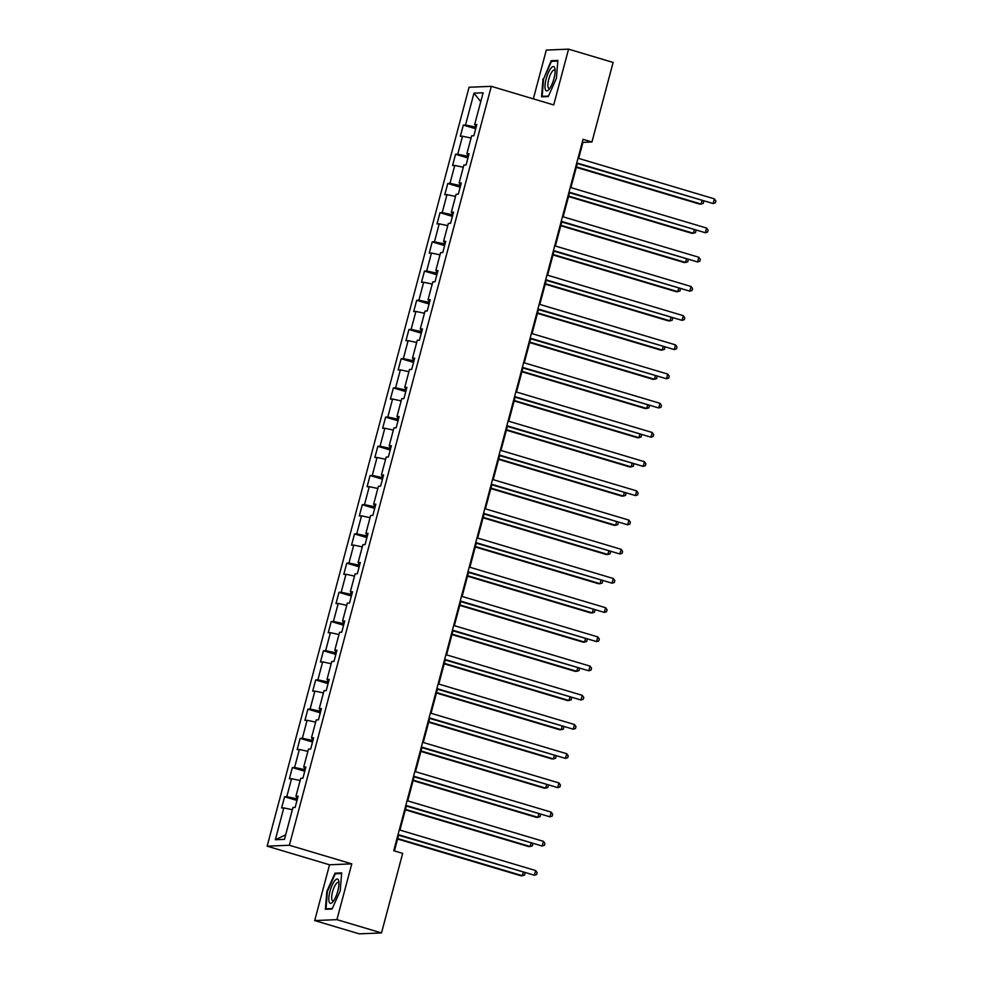 <?xml version="1.0" encoding="UTF-8"?>
<svg xmlns="http://www.w3.org/2000/svg" width="983" height="983" viewBox="0 0 983 983"><rect width="100%" height="100%" fill="white"/><g stroke="black" fill="none" stroke-linecap="round" stroke-linejoin="round"><path stroke-width="1.47" d="M314.695 920.567L336.923 919.646L351.779 863.86L329.538 864.782L314.695 920.567L359.262 933.85L381.502 932.928L402.674 853.367L393.753 850.713L583.042 139.34L591.95 141.994L613.122 62.433L568.555 49.15L546.315 50.072L533.339 98.865M329.538 864.782L267.143 846.179L469.075 87.254L491.303 86.332L289.371 845.257L267.143 846.179M473.978 93.164L465.512 124.988L463.325 125.074L460.327 136.305L462.526 136.219L457.746 154.196L455.547 154.282L452.561 165.513L454.76 165.427L449.968 183.391L447.781 183.489L444.795 194.72L446.982 194.622L442.203 212.598L440.015 212.684L437.017 223.927L439.217 223.829L434.437 241.806L432.237 241.892L429.252 253.123L431.439 253.036L426.659 271.001L424.472 271.099L421.474 282.33L423.673 282.244L418.893 300.208L416.694 300.307L413.708 311.537L415.907 311.439L411.115 329.416L408.928 329.502L405.942 340.732L408.129 340.646L403.349 358.623L401.162 358.709L398.164 369.94L400.364 369.854L395.584 387.818L393.384 387.916L390.398 399.147L392.586 399.049L387.806 417.025L385.619 417.111L382.633 428.342L384.82 428.256L380.04 446.233L377.841 446.319L374.855 457.55L377.054 457.464L372.262 475.428L370.075 475.526L367.089 486.757L369.276 486.659L364.496 504.635L362.309 504.721L359.311 515.964L361.511 515.866L356.731 533.843L354.531 533.929L351.545 545.16L353.733 545.074L348.953 563.038L346.766 563.136L343.78 574.367L345.967 574.281L341.187 592.245L338.988 592.344L336.002 603.574L338.201 603.476L333.421 621.453L331.222 621.539L328.236 632.769L330.423 632.683L325.643 650.66L323.456 650.746L320.458 661.977L322.657 661.891L317.878 679.855L315.678 679.953L312.692 691.184L314.892 691.086L310.1 709.062L307.912 709.148L304.927 720.379L307.114 720.293L302.334 738.27L300.134 738.356L297.149 749.587L299.348 749.501L294.568 767.465L292.369 767.563L289.383 778.794L291.57 778.696L286.79 796.672L284.603 796.758L281.605 808.001L283.804 807.903L275.338 839.728L284.468 839.347L292.934 807.522L295.133 807.436L298.119 796.205L295.92 796.291L300.712 778.327L302.899 778.229L305.885 766.998L303.698 767.096L308.478 749.12L310.677 749.034L313.663 737.803L311.464 737.889L316.243 719.912L318.443 719.826L321.429 708.596L319.242 708.682L324.021 690.717L326.209 690.619L329.207 679.388L327.007 679.486L331.787 661.51L333.987 661.424L336.972 650.181L334.773 650.279L339.565 632.302L341.752 632.216L344.738 620.986L342.551 621.072L347.331 603.107L349.518 603.009L352.516 591.778L350.317 591.864L355.096 573.9L357.296 573.802L360.282 562.571L358.095 562.669L362.874 544.693L365.062 544.607L368.047 533.376L365.86 533.462L370.64 515.485L372.84 515.399L375.825 504.168L373.626 504.254L378.418 486.29L380.605 486.192L383.591 474.961L381.404 475.059L386.184 457.083L388.371 456.997L391.369 445.766L389.17 445.852L393.95 427.875L396.149 427.789L399.135 416.559L396.948 416.645L401.728 398.68L403.915 398.582L406.901 387.351L404.713 387.449L409.493 369.473L411.693 369.387L414.679 358.144L412.479 358.242L417.271 340.265L419.458 340.179L422.444 328.949L420.257 329.035L425.037 311.07L427.224 310.972L430.222 299.741L428.023 299.827L432.803 281.863L435.002 281.765L437.988 270.534L435.801 270.632L440.581 252.656L442.768 252.57L445.754 241.339L443.566 241.425L448.346 223.448L450.546 223.362L453.532 212.131L451.332 212.217L456.112 194.253L458.311 194.155L461.297 182.924L459.11 183.022L463.89 165.046L466.077 164.96L469.075 153.729L466.876 153.815L471.656 135.838L473.855 135.752L476.841 124.522L474.642 124.608L483.12 92.783L473.978 93.164L480.748 101.691M297.37 799.007L296.325 798.7L296.854 796.734M297.849 797.201L295.92 796.291M286.79 796.672L296.325 798.7M291.57 778.696L300.122 780.514M305.148 769.812L304.103 769.492L304.619 767.526M305.627 767.993L303.698 767.096M294.568 767.465L304.103 769.492M299.348 749.501L307.9 751.319M312.913 740.604L311.869 740.297L312.397 738.319M313.393 738.798L311.464 737.889M302.334 738.27L311.869 740.297M307.114 720.293L315.666 722.112M320.679 711.397L319.635 711.09L320.163 709.124M321.171 709.591L319.242 708.682M310.1 709.062L319.635 711.09M314.892 691.086L323.432 692.904M328.457 682.202L327.413 681.883L327.929 679.917M328.936 680.383L327.007 679.486M317.878 679.855L327.413 681.883M322.657 661.891L331.21 663.709M336.223 652.995L335.178 652.675L335.707 650.709M336.702 651.188L334.773 650.279M325.643 650.66L335.178 652.675M330.423 632.683L338.975 634.502M344.001 623.787L342.944 623.48L343.472 621.514M344.48 621.981L342.551 621.072M333.421 621.453L342.944 623.48M338.201 603.476L346.741 605.295M351.767 594.58L350.722 594.273L351.25 592.307M352.246 592.774L350.317 591.864M341.187 592.245L350.722 594.273M345.967 574.281L354.519 576.087M359.532 565.385L358.488 565.065L359.016 563.099M360.011 563.578L358.095 562.669M348.953 563.038L358.488 565.065M353.733 545.074L362.285 546.892M367.31 536.177L366.266 535.87L366.782 533.892M367.789 534.371L365.86 533.462M356.731 533.843L366.266 535.87M361.511 515.866L370.063 517.685M375.076 506.97L374.031 506.663L374.56 504.697M375.555 505.164L373.626 504.254M364.496 504.635L374.031 506.663M369.276 486.659L377.828 488.477M382.854 477.775L381.797 477.455L382.326 475.489M383.333 475.956L381.404 475.059M372.262 475.428L381.797 477.455M377.054 457.464L385.594 459.282M390.62 448.567L389.575 448.26L390.091 446.282M391.099 446.761L389.17 445.852M380.04 446.233L389.575 448.26M384.82 428.256L393.372 430.075M398.385 419.36L397.341 419.053L397.869 417.087M398.865 417.554L396.948 416.645M387.806 417.025L397.341 419.053M392.586 399.049L401.138 400.867M406.163 390.165L405.119 389.846L405.635 387.88M406.643 388.346L404.713 387.449M395.584 387.818L405.119 389.846M400.364 369.854L408.916 371.672M413.929 360.958L412.885 360.638L413.413 358.672M414.408 359.151L412.479 358.242M403.349 358.623L412.885 360.638M408.129 340.646L416.681 342.465M421.695 331.75L420.65 331.443L421.179 329.477M422.186 329.944L420.257 329.035M411.115 329.416L420.65 331.443M415.907 311.439L424.447 313.258M429.473 302.543L428.428 302.236L428.944 300.27M429.952 300.737L428.023 299.827M418.893 300.208L428.428 302.236M423.673 282.244L432.225 284.05M437.238 273.348L436.194 273.028L436.722 271.062M437.718 271.541L435.801 270.632M426.659 271.001L436.194 273.028M431.439 253.036L439.991 254.855M445.016 244.14L443.972 243.833L444.488 241.855M445.496 242.334L443.566 241.425M434.437 241.806L443.972 243.833M439.217 223.829L447.769 225.648M452.782 214.933L451.738 214.626L452.266 212.66M453.261 213.127L451.332 212.217M442.203 212.598L451.738 214.626M446.982 194.622L455.534 196.44M460.548 185.738L459.503 185.418L460.032 183.452M461.039 183.919L459.11 183.022M449.968 183.391L459.503 185.418M454.76 165.427L463.3 167.245M468.326 156.53L467.281 156.223L467.797 154.245M468.805 154.724L466.876 153.815M457.746 154.196L467.281 156.223M462.526 136.219L471.078 138.038M476.091 127.323L475.047 127.016L475.575 125.05M476.571 125.517L474.642 124.608M465.512 124.988L475.047 127.016M336.923 919.646L381.502 932.928M351.779 863.86L289.371 845.257M491.303 86.332L553.712 104.935L568.555 49.15M578.668 158.41L582.931 142.375L591.95 141.994M394.404 850.909L398.582 835.243M399.946 830.094L406.348 806.048M407.724 800.887L414.113 776.84M415.49 771.692L421.891 747.633M423.255 742.484L429.657 718.426M431.033 713.277L437.435 689.23M438.799 684.07L445.201 660.023M446.577 654.875L452.966 630.816M454.343 625.667L460.744 601.621M462.108 596.46L468.51 572.413M469.886 567.265L476.276 543.206M477.652 538.057L484.054 514.011M485.418 508.85L491.819 484.803M493.196 479.655L499.597 455.596M500.961 450.447L507.363 426.389M508.739 421.24L515.129 397.193M516.505 392.033L522.907 367.986M524.271 362.838L530.673 338.779M532.049 333.63L538.451 309.584M539.814 304.423L546.216 280.376M547.592 275.228L553.982 251.169M555.358 246.02L561.76 221.974M563.124 216.813L569.526 192.766M570.902 187.618L577.304 163.559M275.338 839.728L285.672 834.837M283.804 807.903L292.356 809.722M582.28 142.179L582.931 142.375M463.325 125.074L475.711 128.773M455.547 154.282L467.945 157.98M447.781 183.489L460.167 187.175M440.015 212.684L452.401 216.383M432.237 241.892L444.623 245.59M424.472 271.099L436.857 274.785M416.694 300.307L429.092 303.993M408.928 329.502L421.314 333.2M401.162 358.709L413.548 362.395M393.384 387.916L405.77 391.603M385.619 417.111L398.004 420.81M377.841 446.319L390.239 450.017M370.075 475.526L382.461 479.212M362.309 504.721L374.695 508.42M354.531 533.929L366.917 537.627M346.766 563.136L359.151 566.822M338.988 592.344L351.386 596.03M331.222 621.539L343.608 625.237M323.456 650.746L335.842 654.432M315.678 679.953L328.064 683.64M307.912 709.148L320.298 712.847M300.134 738.356L312.533 742.054M292.369 767.563L304.755 771.25M284.603 796.758L296.989 800.457M543.021 78.898L541.559 96.825L548.256 96.555L556.403 78.345L557.865 60.418L551.168 60.7L543.574 79.07M332.07 909.017L340.229 890.807L341.691 872.879L334.994 873.162L326.835 891.36L325.373 909.287L332.07 909.017M553.171 61.29L551.168 60.7M336.985 873.752L334.994 873.162M576.64 163.362L713.117 203.542L576.775 162.895M714.358 198.861L715.857 200.974L715.354 202.842L713.117 203.542L714.358 198.861L578.016 158.214M576.296 167.343L699.601 204.095L701.1 204.034L701.985 200.729M576.419 166.864L701.1 204.034L703.337 203.334L703.668 201.232M545.307 89.355A12.656 3.711 -73.4 0 0 548.907 89.564A12.656 3.711 -73.4 0 0 555.026 69.031A12.656 3.711 -73.4 0 0 554.83 68.11A12.656 3.711 -73.4 0 0 548.305 72.791A12.656 3.711 -73.4 0 0 545.307 89.355M555.137 70.764A9.572 2.814 -73.4 0 0 554.437 70.039A9.572 2.814 -73.4 0 0 549.632 76.502A9.572 2.814 -73.4 0 0 548.096 87.254A9.572 2.814 -73.4 0 0 548.956 88.396A9.572 2.814 -73.4 0 0 549.952 88.175M548.453 96.113L542.174 96.371L543.587 78.996L551.488 61.364L557.816 61.106M543.452 96.752L542.174 96.371M337.796 891.028A12.656 3.711 -73.4 0 0 338.84 881.493A12.656 3.711 -73.4 0 0 335.08 880.338A12.656 3.711 -73.4 0 0 329.981 891.36A12.656 3.711 -73.4 0 0 332.721 902.025A12.656 3.711 -73.4 0 0 337.796 891.028M338.963 883.225A9.572 2.814 -73.4 0 0 338.25 882.501A9.572 2.814 -73.4 0 0 332.561 891.802A9.572 2.814 -73.4 0 0 332.782 900.858A9.572 2.814 -73.4 0 0 333.778 900.637M327.265 909.214L325.987 908.833L327.4 891.458L335.301 873.826L341.629 873.568M332.279 908.575L325.987 908.833M568.874 192.57L705.352 232.738L568.997 192.103M706.593 228.056L708.092 230.169L707.588 232.049L705.352 232.738L706.593 228.056L570.238 187.421M561.096 221.777L697.574 261.945L561.232 221.298M698.827 257.263L700.314 259.377L699.822 261.245L697.574 261.945L698.827 257.263L562.473 216.616M568.518 196.539L691.823 233.303L693.334 233.241L694.207 229.936M568.653 196.072L693.334 233.241L695.571 232.541L695.903 230.44M560.752 225.746L684.057 262.498L685.556 262.436L686.441 259.131M560.875 225.279L685.556 262.436L687.805 261.748L688.137 259.635M553.331 250.972L689.808 291.152L553.454 250.505M691.049 286.471L692.548 288.584L692.044 290.452L689.808 291.152L691.049 286.471L554.707 245.824M545.565 280.18L682.042 320.347L545.688 279.713M683.283 315.666L684.77 317.779L684.279 319.659L682.042 320.347L683.283 315.666L546.929 275.031M537.787 309.387L674.264 349.555L537.922 308.908M675.518 344.873L677.004 346.987L676.513 348.867L674.264 349.555L675.518 344.873L539.163 304.226M552.987 254.953L676.292 291.705L677.791 291.644L678.675 288.338M553.11 254.474L677.791 291.644L680.027 290.956L680.359 288.842M545.209 284.161L668.514 320.913L670.025 320.851L670.898 317.546M545.332 283.682L670.025 320.851L672.261 320.151L672.593 318.05M537.443 313.356L660.748 350.12L662.247 350.046L663.132 346.741M537.566 312.889L662.247 350.046L664.483 349.358L664.815 347.245M529.665 342.563L652.97 379.315L654.481 379.254L655.354 375.948M529.8 342.096L654.481 379.254L656.718 378.566L657.049 376.452M521.899 371.771L645.204 408.523L646.703 408.461L647.588 405.156M522.022 371.291L646.703 408.461L648.952 407.761L649.284 405.66M514.134 400.966L637.439 437.73L638.938 437.668L639.822 434.351M514.256 400.499L638.938 437.668L641.174 436.968L641.506 434.855M506.356 430.173L629.661 466.925L631.172 466.864L632.044 463.558M506.478 429.706L631.172 466.864L633.408 466.175L633.74 464.062M498.59 459.38L621.895 496.132L623.394 496.071L624.279 492.766M498.713 458.901L623.394 496.071L625.643 495.371L625.962 493.269M490.812 488.576L614.129 525.34L615.628 525.278L616.501 521.973M490.947 488.109L615.628 525.278L617.865 524.578L618.196 522.477M483.046 517.783L606.351 554.535L607.85 554.473L608.735 551.168M483.169 517.316L607.85 554.473L610.099 553.785L610.431 551.672M475.281 546.99L598.586 583.742L600.085 583.681L600.969 580.375M475.403 546.511L600.085 583.681L602.321 582.993L602.653 580.879M467.503 576.198L590.808 612.95L592.319 612.888L593.191 609.583M467.625 575.719L592.319 612.888L594.555 612.188L594.887 610.087M459.737 605.393L583.042 642.157L584.541 642.083L585.426 638.778M459.86 604.926L584.541 642.083L586.79 641.395L587.121 639.282M451.959 634.6L575.276 671.352L576.775 671.291L577.648 667.985M452.094 634.133L576.775 671.291L579.012 670.603L579.343 668.489M444.193 663.808L567.498 700.56L568.997 700.498L569.882 697.193M444.316 663.328L568.997 700.498L571.246 699.798L571.578 697.697M436.427 693.003L559.732 729.767L561.232 729.705L562.116 726.388M436.55 692.536L561.232 729.705L563.468 729.005L563.8 726.892M428.649 722.21L551.954 758.962L553.466 758.901L554.338 755.595M428.785 721.743L553.466 758.901L555.702 758.212L556.034 756.099M530.021 338.582L666.499 378.762L530.144 338.115M667.74 374.081L669.239 376.194L668.735 378.062L666.499 378.762L667.74 374.081L531.398 333.434M522.256 367.789L658.721 407.957L522.378 367.323M659.974 403.288L661.461 405.401L660.969 407.269L658.721 407.957L659.974 403.288L523.62 362.641M514.478 396.997L650.955 437.165L514.601 396.518M652.196 432.483L653.695 434.597L653.191 436.477L650.955 437.165L652.196 432.483L515.854 391.848M506.712 426.204L643.189 466.372L506.835 425.725M644.43 461.691L645.917 463.804L645.426 465.672L643.189 466.372L644.43 461.691L508.076 421.043M498.934 455.399L635.411 495.579L499.069 454.932M636.665 490.898L638.151 493.011L637.66 494.879L635.411 495.579L636.665 490.898L500.31 450.251M491.168 484.607L627.645 524.775L491.291 484.14M628.887 520.093L630.386 522.206L629.882 524.086L627.645 524.775L628.887 520.093L492.544 479.458M483.403 513.814L619.868 553.982L483.525 513.335M621.121 549.3L622.608 551.414L622.116 553.282L619.868 553.982L621.121 549.3L484.766 508.653M475.625 543.009L612.102 583.189L475.747 542.542M613.343 578.508L614.842 580.621L614.338 582.489L612.102 583.189L613.343 578.508L477.001 537.861M467.859 572.217L604.336 612.384L467.982 571.75M605.577 607.703L607.076 609.816L606.572 611.696L604.336 612.384L605.577 607.703L469.223 567.068M460.081 601.424L596.558 641.592L460.216 600.945M597.811 636.91L599.298 639.024L598.807 640.904L596.558 641.592L597.811 636.91L461.457 596.263M452.315 630.619L588.792 670.799L452.438 630.152M590.033 666.118L591.533 668.231L591.029 670.099L588.792 670.799L590.033 666.118L453.691 625.471M444.549 659.826L581.014 699.994L444.672 659.36M582.268 695.325L583.755 697.438L583.263 699.306L581.014 699.994L582.268 695.325L445.913 654.678M436.771 689.034L573.249 729.202L436.894 688.555M574.49 724.52L575.989 726.634L575.485 728.514L573.249 729.202L574.49 724.52L438.148 683.885M429.006 718.241L565.483 758.409L429.129 717.762M566.724 753.728L568.223 755.841L567.719 757.709L565.483 758.409L566.724 753.728L430.37 713.08M421.228 747.436L557.705 787.616L421.363 746.969M558.958 782.935L560.445 785.048L559.954 786.916L557.705 787.616L558.958 782.935L422.604 742.288M420.884 751.417L544.189 788.169L545.688 788.108L546.573 784.803M421.007 750.938L545.688 788.108L547.936 787.408L548.268 785.306M413.462 776.644L549.939 816.812L413.585 776.177M551.18 812.13L552.679 814.243L552.176 816.123L549.939 816.812L551.18 812.13L414.838 771.495M413.118 780.613L536.423 817.377L537.922 817.315L538.795 814.01M413.241 780.146L537.922 817.315L540.159 816.615L540.49 814.514M405.696 805.851L542.174 846.019L405.819 805.372M543.415 841.337L544.901 843.451L544.41 845.319L542.174 846.019L543.415 841.337L407.06 800.69M405.34 809.82L528.645 846.572L530.144 846.51L531.029 843.205M405.463 809.353L530.144 846.51L532.393 845.822L532.725 843.709M397.918 835.046L534.396 875.226L398.054 834.579M535.637 870.545L537.136 872.658L536.632 874.526L534.396 875.226L535.637 870.545L399.295 829.898M397.574 839.027L520.879 875.779L522.378 875.718L523.263 872.413M397.697 838.548L522.378 875.718L524.615 875.03L524.947 872.916"/></g></svg>

